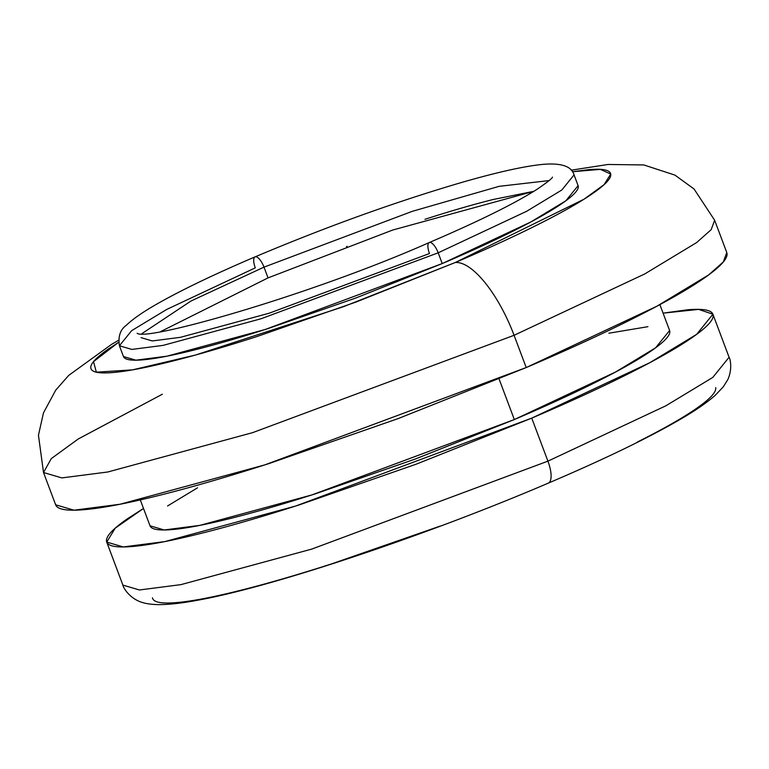 <?xml version="1.0" encoding="UTF-8"?>
<svg xmlns="http://www.w3.org/2000/svg" width="769" height="769" viewBox="0 0 769 769"><rect width="100%" height="100%" fill="white"/><g stroke="black" fill="none" stroke-linecap="round" stroke-linejoin="round"><path stroke-width="1.15" d="M663.089 313.156L698.675 309.378L712.911 314.223L696.608 334.38L649.757 362.728L531.744 418.125L295.623 506.04L164.806 541.587L123.271 546.942L106.728 542.078L115.235 528.149L143.505 508.453L127.183 518.94C112.572 529.101 105.689 536.57 106.526 541.347C107.372 546.125 115.879 547.855 132.047 546.528C148.215 545.192 170.814 540.915 199.853 533.676C228.883 526.438 262.142 516.806 299.622 504.762L416.164 464.188L531.744 418.125L547.922 461.15L531.744 418.125C568.579 402.427 600.925 387.586 628.763 373.59C656.611 359.594 677.835 347.521 692.446 337.36C707.067 327.2 713.949 319.731 713.103 314.954C712.267 310.176 703.76 308.446 687.592 309.782L663.089 313.146M106.728 542.078L122.896 585.103L139.449 589.977L180.975 584.623L311.801 549.076L547.922 461.15L311.801 549.076L180.975 584.623L139.449 589.977L122.896 585.103C122.8 586.353 127.423 595.927 138.458 601.041C143.274 603.281 149.945 604.472 158.472 604.617C169.055 604.636 182.099 603.175 197.623 600.233C272.764 586.805 427.141 535.051 548.278 483.143C605.193 458.853 649.824 437.215 682.18 418.23C696.108 410.079 707.105 402.456 715.17 395.372L723.35 386.769L727.868 379.492C732.809 368.38 729.983 358.123 729.079 357.258L712.786 377.416L665.925 405.763L547.922 461.15A23.128 8.353 66.9 0 1 548.355 483.115A23.128 8.353 -113.1 0 0 547.922 461.15L665.925 405.763L712.786 377.416L729.079 357.258L712.911 314.223M424.949 219.3L425.555 219.098C450.99 210.927 473.56 204.391 493.256 199.479L533.83 191.327L392.767 230.018L268.045 277.888L263.998 267.131L412.328 211.321L499.071 186.348L549.114 180.571L499.071 186.348L412.328 211.321L263.998 267.131A11.564 4.172 -113.1 0 0 255.212 256.817A11.564 4.172 66.9 0 1 263.998 267.131L268.045 277.888L160.519 331.65M141.929 333.621L191 301.006L263.998 267.131L191 301.006L141.929 333.621M119.416 345.771L123.463 356.528L135.873 360.18L167.017 356.172L265.142 329.507L442.233 263.565L438.186 252.809L526.688 211.264L561.831 190.001L574.059 174.89C571.694 166.277 561.255 162.768 542.722 164.383C524.083 166.239 497.293 172.198 462.361 182.253C396.102 201.641 327.017 226.509 255.106 256.856C216.618 273.283 185.358 288.183 161.307 301.554C145.081 310.532 133.412 318.443 126.289 325.306C120.281 329.584 117.993 336.409 119.416 345.771L131.826 349.424L162.98 345.406L261.095 318.751L438.186 252.809A11.564 4.172 -113.1 0 0 429.4 242.495A11.564 4.172 66.9 0 1 438.186 252.809L261.095 318.751L162.98 345.406L131.826 349.424L119.416 345.771L131.643 330.66L166.786 309.398L255.289 267.852A11.564 4.172 66.9 0 1 255.212 256.817M455.296 262.498L343.089 306.841L195.48 355.038L132.499 369.87L96.356 372.167L93.52 361.651L118.589 342.32L108.525 348.915C96 357.623 90.098 364.025 90.819 368.12C91.54 372.215 98.826 373.696 112.687 372.552C126.549 371.408 145.918 367.736 170.805 361.536C195.691 355.336 224.202 347.079 256.327 336.755L356.22 301.977L455.296 262.498A80.947 29.232 66.9 0 1 514.077 335.294A80.947 29.232 -113.1 0 0 455.296 262.498C486.864 249.041 514.586 236.314 538.454 224.317C562.312 212.321 580.508 201.978 593.034 193.269C605.559 184.56 611.461 178.158 610.74 174.063C610.019 169.968 602.733 168.488 588.871 169.622L572.405 171.737L600.416 169.372L610.74 174.044L604.078 184.656L583.988 199.219L455.296 262.498M118.493 340.34L111.467 344.435L68.701 375.397L55.666 390.229L43.468 412.895L38.45 435.225L43.516 472.522L61.837 477.914L107.823 471.983L252.665 432.63L514.077 335.294L252.665 432.63L107.823 471.983L61.837 477.914L43.516 472.522L51.312 458.584L78.284 438.955L162.346 394.237M43.516 472.522L55.647 504.8L73.968 510.193L119.954 504.262L264.796 464.899L526.207 367.563L514.077 335.294L526.207 367.563L398.246 418.557L269.217 463.486C227.72 476.818 190.895 487.488 158.75 495.496C126.606 503.512 101.585 508.251 83.686 509.722C65.778 511.193 56.368 509.28 55.435 503.993M140.294 499.917L150.022 525.804L164.201 529.976L199.805 525.381L311.935 494.919L514.326 419.557L499.071 378.963L514.326 419.557L615.479 372.071L655.64 347.78L669.607 330.497L659.879 304.62M727.003 253.337C727.935 258.624 720.313 266.901 704.135 278.147C687.957 289.394 664.454 302.765 633.627 318.26C602.8 333.746 566.993 350.183 526.207 367.563L656.861 306.235L708.739 274.85L723.293 261.96L726.782 252.53L714.651 220.261L711.162 229.691L696.608 242.581L644.73 273.956L514.077 335.294L644.73 273.956L696.608 242.581L711.162 229.691L714.651 220.261L694.032 188.982L674.932 175.101L643.807 164.941L608.048 164.47L571.175 170.189M578.25 186.185C578.874 189.77 573.712 195.374 562.754 202.997C551.796 210.61 535.878 219.674 514.99 230.162C494.111 240.659 469.859 251.799 442.233 263.565L355.547 298.112L268.131 328.546C240.024 337.581 215.08 344.81 193.307 350.231C171.525 355.663 154.579 358.873 142.448 359.873C130.326 360.863 123.944 359.575 123.309 355.989M574.059 174.89L561.831 190.001L526.688 211.264L438.186 252.809L442.233 263.565L530.735 222.02L565.878 200.767L578.096 185.646L574.059 174.89M141.063 337.639L152.291 340.946L180.475 337.312L269.256 313.185L429.477 253.53A11.564 4.172 66.9 0 1 429.4 242.495M268.045 277.888L267.468 278.138M347.136 246.388L346.473 246.638M439.974 526.159L331.756 563.84C296.949 575.02 266.064 583.969 239.111 590.688C212.148 597.407 191.164 601.377 176.149 602.617C161.134 603.848 153.233 602.252 152.454 597.811M715.699 387.586C716.487 392.017 710.095 398.957 696.522 408.387C682.949 417.827 663.243 429.035 637.386 442.031M548.355 483.115A23.128 8.353 66.9 0 1 547.297 483.384M669.78 331.122C670.501 335.217 664.599 341.619 652.074 350.328C639.548 359.036 621.352 369.389 597.484 381.386C573.616 393.372 545.903 406.099 514.326 419.557L415.26 459.035L315.367 493.823C283.232 504.137 254.731 512.394 229.844 518.604C204.958 524.804 185.589 528.476 171.727 529.61C157.866 530.754 150.58 529.274 149.849 525.179M167.555 505.973L197.518 487.815M608.856 333.208L647.911 326.69M137.132 333.246C145.687 341.763 311.195 294.873 429.294 242.533C478.491 221.453 514.394 203.718 537.012 189.318C547.009 182.503 552.161 178.437 552.478 177.13L552.469 177.139"/></g></svg>
